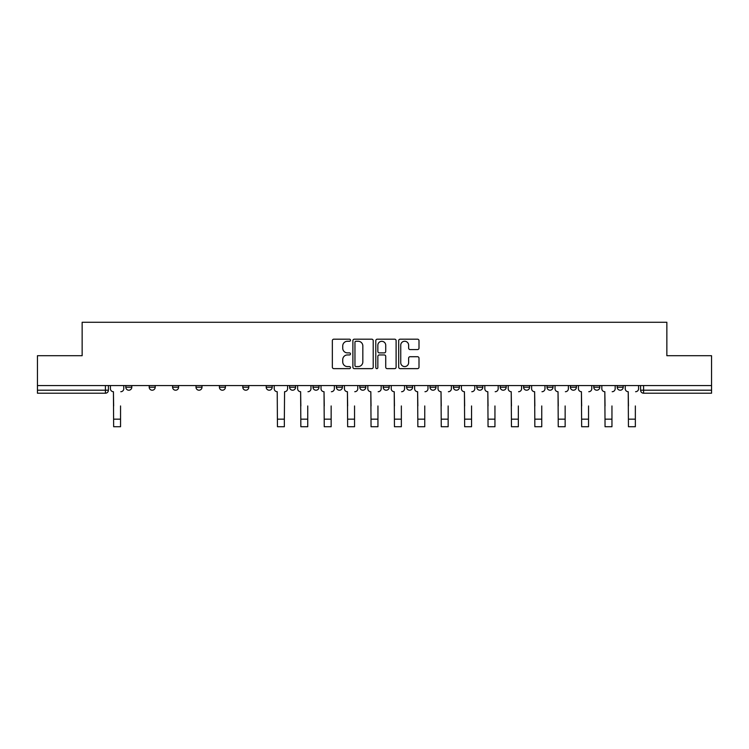 <?xml version="1.0" encoding="UTF-8"?>
<svg xmlns="http://www.w3.org/2000/svg" width="749" height="749" viewBox="0 0 749 749"><rect width="100%" height="100%" fill="white"/><g stroke="black" fill="none" stroke-linecap="round" stroke-linejoin="round"><path stroke-width="1.12" d="M350.504 340.224A1.03 1.03 0 0 0 349.474 339.185L333.829 339.185A1.47 1.47 0 0 0 332.35 340.664L332.35 367.16A1.47 1.47 0 0 0 333.829 368.639L349.474 368.639A1.03 1.03 0 0 0 350.504 367.609A1.03 1.03 0 0 0 349.474 366.579L347.442 366.579A4.709 4.709 0 0 1 342.733 361.861L342.733 359.651A4.709 4.709 0 0 1 347.442 354.942L349.474 354.942A1.03 1.03 0 0 0 350.504 353.912A1.03 1.03 0 0 0 349.474 352.882L347.442 352.882A4.709 4.709 0 0 1 342.733 348.173L342.733 345.963A4.709 4.709 0 0 1 347.442 341.254L349.474 341.254A1.03 1.03 0 0 0 350.504 340.224M617.204 387.214L617.204 385.566L617.204 387.214A2.996 2.996 0 0 0 620.2 390.21A2.996 2.996 0 0 1 617.204 387.214L623.196 387.214A2.996 2.996 0 0 1 620.2 390.21M593.798 387.214L593.798 385.566L593.798 387.214A2.996 2.996 0 0 0 596.803 390.21A2.996 2.996 0 0 1 593.798 387.214L599.799 387.214A2.996 2.996 0 0 1 596.803 390.21M523.598 385.566L523.598 387.214L529.599 387.214A2.996 2.996 0 0 1 526.603 390.21A2.996 2.996 0 0 1 523.598 387.214L523.598 385.566M500.201 385.566L500.201 387.214L506.202 387.214A2.996 2.996 0 0 1 503.197 390.21A2.996 2.996 0 0 1 500.201 387.214L500.201 385.566M383.198 385.566L383.198 387.214L389.199 387.214A2.996 2.996 0 0 1 386.203 390.21A2.996 2.996 0 0 1 383.198 387.214L383.198 385.566M336.404 385.566L336.404 387.214L342.396 387.214A2.996 2.996 0 0 1 339.4 390.21A2.996 2.996 0 0 1 336.404 387.214L336.404 385.566M312.998 385.566L312.998 387.214L318.999 387.214A2.996 2.996 0 0 1 316.003 390.21A2.996 2.996 0 0 1 312.998 387.214L312.998 385.566M289.601 385.566L289.601 387.214L295.602 387.214A2.996 2.996 0 0 1 292.597 390.21A2.996 2.996 0 0 1 289.601 387.214L289.601 385.566M242.798 385.566L242.798 387.214L248.799 387.214A2.996 2.996 0 0 1 245.803 390.21A2.996 2.996 0 0 1 242.798 387.214L242.798 385.566M219.401 387.214L219.401 385.566L219.401 387.214A2.996 2.996 0 0 0 222.397 390.21A2.996 2.996 0 0 1 219.401 387.214L225.402 387.214A2.996 2.996 0 0 1 222.397 390.21A2.996 2.996 0 0 0 225.402 387.214A2.996 2.996 0 0 1 222.397 390.21M196.004 387.214L196.004 385.566L196.004 387.214A2.996 2.996 0 0 0 199 390.21A2.996 2.996 0 0 1 196.004 387.214L201.996 387.214A2.996 2.996 0 0 1 199 390.21M172.598 385.566L172.598 387.214L178.599 387.214A2.996 2.996 0 0 1 175.603 390.21A2.996 2.996 0 0 1 172.598 387.214L172.598 385.566M417.53 349.568A1.47 1.47 0 0 0 419 348.098L419 340.664A1.47 1.47 0 0 0 417.53 339.185L400.153 339.185A1.47 1.47 0 0 0 398.683 340.664L398.683 367.16A1.47 1.47 0 0 0 400.153 368.639L417.53 368.639A1.47 1.47 0 0 0 419 367.16L419 358.181A1.47 1.47 0 0 0 417.53 356.711L410.096 356.711A1.47 1.47 0 0 0 408.626 358.181L408.626 362.638A3.942 3.942 0 0 1 404.685 366.579A3.942 3.942 0 0 1 400.743 362.638L400.743 345.186A3.942 3.942 0 0 1 404.685 341.254A3.942 3.942 0 0 1 408.626 345.186L408.626 348.098A1.47 1.47 0 0 0 410.096 349.568L417.53 349.568M37.45 385.566L37.45 355.709L82.147 355.709L82.147 322.267L666.853 322.267L666.853 355.709L711.55 355.709L711.55 385.566L37.45 385.566L37.45 390.21L108.399 390.21L108.399 385.566M373.208 340.664A1.47 1.47 0 0 0 371.738 339.185L354.361 339.185A1.47 1.47 0 0 0 352.891 340.664L352.891 367.16A1.47 1.47 0 0 0 354.361 368.639L371.738 368.639A1.47 1.47 0 0 0 373.208 367.16L373.208 340.664M377.262 339.185L394.639 339.185A1.47 1.47 0 0 1 396.109 340.664L396.109 367.16A1.47 1.47 0 0 1 394.639 368.639L387.196 368.639A1.47 1.47 0 0 1 385.726 367.16L385.726 356.412A1.47 1.47 0 0 0 384.256 354.942L379.322 354.942A1.47 1.47 0 0 0 377.852 356.412L377.852 367.609A1.03 1.03 0 0 1 376.822 368.639A1.03 1.03 0 0 1 375.792 367.609L375.792 340.664A1.47 1.47 0 0 1 377.262 339.185M640.601 385.566L640.601 390.21L711.55 390.21L711.55 393.216L643.597 393.216A2.996 2.996 0 0 1 640.601 390.21M711.55 385.566L711.55 390.21M105.403 385.566L105.403 393.216A2.996 2.996 0 0 0 108.399 390.21A2.996 2.996 0 0 1 105.403 393.216L37.45 393.216L37.45 390.21M623.196 385.566L623.196 387.214L623.196 385.566M599.799 385.566L599.799 387.214L599.799 385.566M576.402 385.566L576.402 387.214A2.996 2.996 0 0 1 573.397 390.21A2.996 2.996 0 0 1 570.401 387.214L576.402 387.214L576.402 385.566M570.401 385.566L570.401 387.214M552.996 385.566L552.996 387.214A2.996 2.996 0 0 1 550 390.21A2.996 2.996 0 0 1 547.004 387.214L552.996 387.214A2.996 2.996 0 0 1 550 390.21A2.996 2.996 0 0 0 552.996 387.214M547.004 385.566L547.004 387.214M529.599 385.566L529.599 387.214M506.202 385.566L506.202 387.214M482.796 385.566L482.796 387.214A2.996 2.996 0 0 1 479.8 390.21A2.996 2.996 0 0 1 476.804 387.214L482.796 387.214M476.804 385.566L476.804 387.214M459.399 385.566L459.399 387.214A2.996 2.996 0 0 1 456.403 390.21A2.996 2.996 0 0 1 453.398 387.214L459.399 387.214A2.996 2.996 0 0 1 456.403 390.21A2.996 2.996 0 0 0 459.399 387.214M453.398 385.566L453.398 387.214M436.002 385.566L436.002 387.214A2.996 2.996 0 0 1 432.997 390.21A2.996 2.996 0 0 1 430.001 387.214A2.996 2.996 0 0 0 432.997 390.21M430.001 385.566L430.001 387.214L436.002 387.214M412.596 385.566L412.596 387.214A2.996 2.996 0 0 1 409.6 390.21A2.996 2.996 0 0 1 406.604 387.214L412.596 387.214M406.604 385.566L406.604 387.214M389.199 385.566L389.199 387.214M365.802 385.566L365.802 387.214A2.996 2.996 0 0 1 362.797 390.21A2.996 2.996 0 0 1 359.801 387.214L365.802 387.214M359.801 385.566L359.801 387.214M342.396 385.566L342.396 387.214M318.999 385.566L318.999 387.214M295.602 385.566L295.602 387.214L295.602 385.566M272.196 385.566L272.196 387.214A2.996 2.996 0 0 1 269.2 390.21A2.996 2.996 0 0 1 266.204 387.214A2.996 2.996 0 0 0 269.2 390.21M266.204 385.566L266.204 387.214L272.196 387.214M248.799 385.566L248.799 387.214A2.996 2.996 0 0 1 245.803 390.21A2.996 2.996 0 0 0 248.799 387.214L248.799 385.566M225.402 385.566L225.402 387.214M201.996 385.566L201.996 387.214L201.996 385.566M178.599 385.566L178.599 387.214A2.996 2.996 0 0 1 175.603 390.21A2.996 2.996 0 0 0 178.599 387.214L178.599 385.566M149.201 385.566L149.201 387.214L155.202 387.214L155.202 385.566L155.202 387.214A2.996 2.996 0 0 1 152.197 390.21A2.996 2.996 0 0 1 149.201 387.214A2.996 2.996 0 0 0 152.197 390.21A2.996 2.996 0 0 0 155.202 387.214A2.996 2.996 0 0 1 152.197 390.21M131.796 385.566L131.796 387.214A2.996 2.996 0 0 1 128.8 390.21A2.996 2.996 0 0 1 125.804 387.214L131.796 387.214L131.796 385.566M125.804 385.566L125.804 387.214M355.981 341.254A1.03 1.03 0 0 0 354.951 342.284L354.951 365.54A1.03 1.03 0 0 0 355.981 366.579L358.116 366.579A4.709 4.709 0 0 0 362.834 361.861L362.834 345.963A4.709 4.709 0 0 0 358.116 341.254L355.981 341.254M385.726 345.261A3.942 3.942 0 0 0 381.784 341.319A3.942 3.942 0 0 0 377.852 345.261L377.852 351.412A1.47 1.47 0 0 0 379.322 352.882L384.256 352.882A1.47 1.47 0 0 0 385.726 351.412L385.726 345.261M110.421 388.712L110.421 385.566L110.421 388.712A2.996 2.996 0 0 0 113.427 391.708L113.651 405.958M113.427 391.708L113.651 426.733L120.552 426.733L120.552 405.958M123.772 388.712L123.772 385.566L123.772 388.712A2.996 2.996 0 0 1 120.776 391.708M297.625 388.712L297.625 385.566L297.625 388.712A2.996 2.996 0 0 0 300.621 391.708L300.855 405.958M300.621 391.708L300.855 426.733L307.745 426.733L307.745 405.958M310.975 388.712L310.975 385.566L310.975 388.712A2.996 2.996 0 0 1 307.979 391.708M321.021 388.712L321.021 385.566L321.021 388.712A2.996 2.996 0 0 0 324.027 391.708L324.251 405.958M324.027 391.708L324.251 426.733L331.152 426.733L331.152 405.958M334.372 388.712L334.372 385.566L334.372 388.712A2.996 2.996 0 0 1 331.376 391.708M344.428 388.712L344.428 385.566L344.428 388.712A2.996 2.996 0 0 0 347.424 391.708L347.648 405.958M347.424 391.708L347.648 426.733L354.549 426.733L354.549 405.958M357.779 388.712L357.779 385.566L357.779 388.712A2.996 2.996 0 0 1 354.773 391.708M367.825 388.712L367.825 385.566L367.825 388.712A2.996 2.996 0 0 0 370.821 391.708L371.055 405.958M370.821 391.708L371.055 426.733L377.945 426.733L377.945 405.958M381.175 388.712L381.175 385.566L381.175 388.712A2.996 2.996 0 0 1 378.179 391.708M391.221 388.712L391.221 385.566L391.221 388.712A2.996 2.996 0 0 0 394.227 391.708L394.451 405.958M394.227 391.708L394.451 426.733L401.352 426.733L401.352 405.958M404.572 388.712L404.572 385.566L404.572 388.712A2.996 2.996 0 0 1 401.576 391.708M414.628 388.712L414.628 385.566L414.628 388.712A2.996 2.996 0 0 0 417.624 391.708L417.848 405.958M417.624 391.708L417.848 426.733L424.749 426.733L424.749 405.958M427.979 388.712L427.979 385.566L427.979 388.712A2.996 2.996 0 0 1 424.973 391.708M438.025 388.712L438.025 385.566L438.025 388.712A2.996 2.996 0 0 0 441.021 391.708L441.255 405.958M441.021 391.708L441.255 426.733L448.145 426.733L448.145 405.958M451.375 388.712L451.375 385.566L451.375 388.712A2.996 2.996 0 0 1 448.379 391.708M461.421 388.712L461.421 385.566L461.421 388.712A2.996 2.996 0 0 0 464.427 391.708L464.652 405.958M464.427 391.708L464.652 426.733L471.552 426.733L471.552 405.958M474.772 388.712L474.772 385.566L474.772 388.712A2.996 2.996 0 0 1 471.776 391.708M484.828 388.712L484.828 385.566L484.828 388.712A2.996 2.996 0 0 0 487.824 391.708L488.048 405.958M487.824 391.708L488.048 426.733L494.949 426.733L494.949 405.958M498.179 388.712L498.179 385.566L498.179 388.712A2.996 2.996 0 0 1 495.173 391.708M508.225 388.712L508.225 385.566L508.225 388.712A2.996 2.996 0 0 0 511.221 391.708L511.455 405.958M511.221 391.708L511.455 426.733L518.345 426.733L518.345 405.958M521.576 388.712L521.576 385.566L521.576 388.712A2.996 2.996 0 0 1 518.58 391.708M531.621 388.712L531.621 385.566L531.621 388.712A2.996 2.996 0 0 0 534.627 391.708L534.852 405.958M534.627 391.708L534.852 426.733L541.752 426.733L541.752 405.958M544.972 388.712L544.972 385.566L544.972 388.712A2.996 2.996 0 0 1 541.976 391.708M555.028 388.712L555.028 385.566L555.028 388.712A2.996 2.996 0 0 0 558.024 391.708L558.248 405.958M558.024 391.708L558.248 426.733L565.149 426.733L565.149 405.958M568.379 388.712L568.379 385.566L568.379 388.712A2.996 2.996 0 0 1 565.373 391.708M578.425 388.712L578.425 385.566L578.425 388.712A2.996 2.996 0 0 0 581.421 391.708L581.655 405.958M581.421 391.708L581.655 426.733L588.545 426.733L588.545 405.958M591.776 388.712L591.776 385.566L591.776 388.712A2.996 2.996 0 0 1 588.78 391.708M601.822 388.712L601.822 385.566L601.822 388.712A2.996 2.996 0 0 0 604.827 391.708L605.052 405.958M604.827 391.708L605.052 426.733L611.952 426.733L611.952 405.958M615.172 388.712L615.172 385.566L615.172 388.712A2.996 2.996 0 0 1 612.176 391.708M274.228 385.566L274.228 388.712A2.996 2.996 0 0 0 277.224 391.708L277.448 426.733L284.348 426.733L284.348 419.159L277.448 419.159M287.579 385.566L287.579 388.712A2.996 2.996 0 0 1 284.573 391.708L284.348 419.159M625.228 388.712L625.228 385.566L625.228 388.712A2.996 2.996 0 0 0 628.224 391.708L628.448 405.958M628.224 391.708L628.448 426.733L635.349 426.733L635.349 405.958M638.579 388.712L638.579 385.566L638.579 388.712A2.996 2.996 0 0 1 635.573 391.708M643.597 385.566L643.597 393.216M120.552 419.159L113.651 419.159M307.745 419.159L300.855 419.159M331.152 419.159L324.251 419.159M354.549 419.159L347.648 419.159M377.945 419.159L371.055 419.159M401.352 419.159L394.451 419.159M424.749 419.159L417.848 419.159M448.145 419.159L441.255 419.159M471.552 419.159L464.652 419.159M494.949 419.159L488.048 419.159M518.345 419.159L511.455 419.159M541.752 419.159L534.852 419.159M565.149 419.159L558.248 419.159M588.545 419.159L581.655 419.159M611.952 419.159L605.052 419.159M635.349 419.159L628.448 419.159"/></g></svg>

